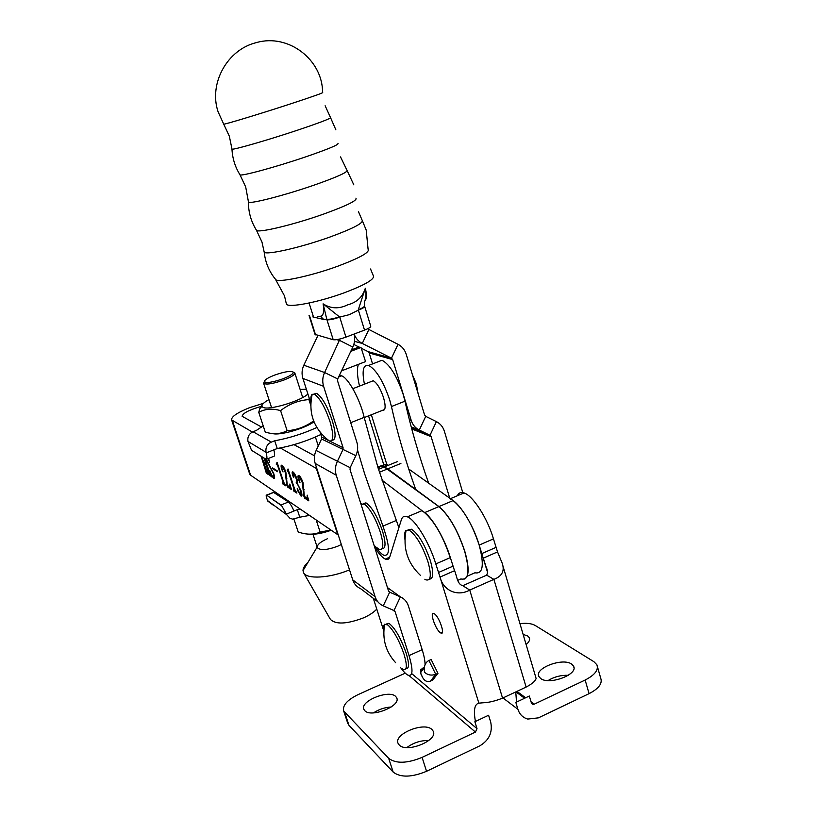 <?xml version="1.0" encoding="UTF-8"?>
<svg xmlns="http://www.w3.org/2000/svg" width="817" height="817" viewBox="0 0 817 817"><rect width="100%" height="100%" fill="white"/><g stroke="black" fill="none" stroke-linecap="round" stroke-linejoin="round"><path stroke-width="1.23" d="M440.302 632.685L440.874 633.032C445.622 635.667 439.352 616.906 434.45 613.843L433.929 613.547C429.231 611.004 435.379 629.447 440.302 632.685M540.68 678.519C549.279 685.453 578.712 674.331 573.544 666.141L571.553 664.037C562.545 657.44 534.022 668.326 538.893 676.537L540.68 678.519M526.25 644.45C529.161 641.978 530.162 639.711 529.283 637.679L527.629 635.932L523.299 634.492M431.979 729.54L433.173 731.144C438.576 740.335 406.396 753.458 399.176 744.93L398.165 743.48C393.1 734.228 424.299 721.421 431.979 729.54M395.683 696.452L396.664 697.769C401.443 705.857 371.051 718.163 364.75 710.647L363.912 709.442C359.429 701.303 388.963 689.282 395.683 696.452M423.196 511.575C431.509 516.211 444.55 538.117 450.351 557.602L454.538 570.726C456.877 575.403 456.917 584.216 462.769 585.697L486.677 575.148C487.851 572.829 487.698 570.215 486.197 567.304L483.296 558.154L497.533 551.914L493.458 538.883C487.514 518.192 472.798 495.49 464.036 492.937L450.443 498.676M374.646 547.176C378.7 553.64 382.254 557.613 385.307 559.094C387.493 560.053 388.984 559.339 389.78 556.928L401.361 519.714C402.383 516.538 404.395 515.578 407.397 516.824L408.306 517.273C416.384 521.379 429.793 543.897 435.798 563.924L440.026 577.078C443.274 590.773 457.643 596.931 469.744 590.068L462.769 585.697M502.966 566.038L536.115 678.457C535.401 681.061 532.071 683.931 526.117 687.077L502.567 698.137C495.296 701.047 488.77 702.589 483 702.783L478.864 703.151C474.432 704.152 473.339 710.545 475.586 722.33L474.861 721.728L477.016 728.672L411.666 673.555M424.054 667.898L423.87 667.52C421.501 668.612 420.387 670.369 420.53 672.779L424.207 667.693L424.421 672.166C427.659 675.087 431.437 675.802 435.757 674.311L430.549 681.061L432.724 680.061L437.963 673.3L431.131 659.523L428.925 660.524L435.757 674.311L437.963 673.3M457.316 495.776C458.654 492.835 460.89 491.895 464.036 492.937M502.996 697.943L517.907 709.299C519.592 714.395 522.87 717.653 527.741 719.062L538.403 717.857L589.077 693.653L585.146 680.03L534.308 704.142L532.847 704.325L531.387 702.916L529.324 696.023L516.446 702.109M517.907 709.299L515.833 702.395L516.589 702.967L515.762 691.938M450.004 498.86C458.572 501.505 473.155 524.351 479.181 545.092L487.586 572.462M347.603 722.831L348.951 725.282L393.171 772.085C400.514 777.692 411.645 777.427 426.545 771.299L479.722 745.89C489.097 740.304 492.774 732.4 490.721 722.177L488.597 715.243L475.412 721.472M526.117 687.077L493.897 579.365L469.744 590.068L502.567 698.137M486.677 575.148L493.897 579.365C502.343 576.118 505.018 570.532 501.955 562.607L497.533 551.914M478.864 703.151L440.026 577.078L454.538 570.726M408.99 675.516L475.433 732.063L477.016 728.672M406.866 747.575C413.371 742.724 420.684 740.365 428.792 740.498M373.502 712.873C378.884 709.34 384.787 707.379 391.2 707.001M475.433 732.063L422.083 757.379C407.132 763.497 396 763.824 388.688 758.35L343.702 711.056C342.333 705.51 347.082 700.057 357.948 694.685L405.283 673.167M568.264 675.302C560.922 675.067 554.171 676.823 548.013 680.571M589.077 693.653C598.749 688.619 602.629 683.472 600.709 678.181L597.431 666.713M585.146 680.03C594.858 675.026 598.759 669.94 596.87 664.752L593.877 661.678L535.247 625.495C531.796 623.514 526.74 622.891 520.072 623.637M424.207 667.693C424.932 664.047 426.494 661.658 428.925 660.524M430.549 681.061C427.352 682.307 424.697 681.112 422.593 677.477L420.53 672.779M429.374 579.141C433.47 578.998 433.786 572.799 430.324 560.544C424.615 544.193 418.314 533.746 411.421 529.212L407.969 529.886M424.84 579.243L425.882 579.825C430.967 581.173 431.652 575.097 427.914 561.596C422.563 546.093 416.496 535.758 409.726 530.57L406.09 530.345C404.67 531.653 404.282 534.665 404.926 539.404M428.649 483.174C418.753 455.202 410.859 427.873 404.966 401.188L403.21 394.509C396.827 375.84 389.76 364.423 382.019 360.256L377.464 362.013M404.966 401.188L391.445 406.549L389.668 399.86C383.234 381.151 376.228 369.672 368.641 365.424C363.177 364.443 361.778 370.693 364.433 384.174M398.88 527.69L378.148 468.202L364.178 417.364L350.728 422.706M396.368 520.439L382.938 526.097L364.607 473.737L357.509 449.973M382.387 410.379C385.573 410.767 385.961 406.529 383.551 397.665C380.405 388.504 376.964 382.867 373.226 380.753L371.041 381.6M382.938 526.097C389.954 546.44 390.271 556.173 383.908 555.294C381.457 554.12 378.588 551.107 375.32 546.256M339.259 375.687L341.669 375.84C348.277 377.873 360.246 399.779 364.178 417.364M391.445 406.549C397.542 433.51 405.62 461.145 415.69 489.444M387.084 464.24L387.544 465.639M371.347 414.76L386.686 464.056L377.75 466.916M359.511 386.094C357.182 376.208 356.815 368.967 358.397 364.362M350.769 351.361L361.002 347.46L358.847 347.062L351.484 349.87M361.002 347.46L365.546 361.604L343.017 370.285L341.945 370.019M342.527 368.773L343.017 370.285M327.3 538.801C320.846 541.64 317.476 544.377 317.19 547.022M317.231 547.298L317.353 547.696C320.335 550.607 327.137 550.107 337.778 546.205L341.343 544.5M303.658 572.88L330.436 619.419C335.807 624.678 346.837 624.157 363.524 617.856C369.488 615.191 373.91 612.26 376.77 609.084M308.029 562.249C304.7 565.323 303.025 568.101 303.005 570.603L303.556 572.697C306.498 579.488 329.762 578.232 349.523 569.868M274.461 375.156C267.547 377.903 264.197 380.089 264.402 381.723C266.771 383.255 273.072 382.244 283.285 378.69C290.28 375.881 293.599 373.686 293.242 372.103C290.709 370.642 284.449 371.664 274.461 375.156M293.426 372.195L294.774 372.858C295.131 374.605 291.546 376.974 284.03 379.997C273.041 383.827 266.24 384.919 263.615 383.285L264.34 381.549M294.774 372.858L293.242 372.103M457.857 580.295L460.89 578.957C468.784 580.56 470.051 571.359 464.71 551.373C457.632 530.294 449.023 515.374 438.852 506.611L424.585 512.637C434.573 521.512 443.131 536.514 450.249 557.643M467.181 576.199L474.932 572.788C483.021 574.28 484.43 565.047 479.181 545.092C472.155 524.065 463.474 509.226 453.129 500.586L438.954 506.571C449.115 515.333 457.734 530.253 464.812 551.332C469.254 567.069 469.213 576.312 464.689 579.059M296.837 478.619C297.756 481.509 297.888 483.092 297.245 483.368L301.105 490.905C302.229 494.693 302.229 496.399 301.095 496.052L297.388 490.19L297.235 488.505L300.595 494.969C301.442 495.061 301.289 493.427 300.145 490.077C298.838 486.248 297.562 484.001 296.326 483.337L296.234 482.49C297.102 482.796 297.061 481.468 296.111 478.507L293.16 472.859L292.792 474.248L293.773 477.628L292.649 475.443C291.904 472.716 291.986 471.552 292.915 471.95L293.089 472.042C294.283 472.9 295.529 475.096 296.837 478.619M286.879 485.288L285.143 471.93L282.141 466.15L281.885 468.376L283.029 471.971L281.824 469.673C280.844 466.384 280.844 464.893 281.845 465.22L281.998 465.302C283.213 466.027 284.51 468.315 285.868 472.155L287.298 485.359L289.892 487.034L289.841 484.021L291.434 489.536L287.41 486.912L287.257 485.124M277.167 470.786L277.474 471.715L272.939 468.856L272.633 467.937L277.167 470.786M264.739 458.684L270.978 476.209L269.212 475.065L266.189 464.607L263.983 463.219L268.099 474.34L266.352 473.206L261.266 456.54M261.9 456.928L263.687 462.32L265.882 463.699L264.095 458.286M263.493 403.302L249.542 407.683C237.216 412.656 231.242 416.741 231.62 419.928L252.351 432.04M280.323 447.951L316.353 468.447L337.727 534.665L250.615 475.208L232.416 420.704M251.554 450.32L247.99 441.446C247.285 436.983 248.971 433.745 253.035 431.733L271.336 442.109C267.088 444.223 265.331 447.624 266.066 452.281L266.209 452.884C267.088 456.662 267.149 458.858 266.393 459.471L251.554 450.32L266.393 459.471L273.756 473.615C274.818 477.026 274.89 478.609 273.971 478.374L272.184 476.525L271.969 477.097L269.681 470.398C271.03 473.993 272.296 476.311 273.481 477.363L273.634 477.455C274.298 477.496 274.155 476.097 273.184 473.237L265.944 459.42M268.517 458.419L269.681 462.218L268.017 458.613M276.35 463.617L277.116 462.33L283.611 482.071L285.797 485.86L282.713 483.848L282.917 481.652L277.831 466.19L276.35 463.617M287.196 470.245L288.023 468.958L294.651 489.199L296.918 493.1L293.671 490.986L293.926 488.76L288.738 472.9L287.196 470.245M303.904 496.317L302.28 482.541L299.114 476.495L298.787 478.772L299.972 482.51L298.695 480.11C297.684 476.699 297.725 475.177 298.808 475.535L298.971 475.617C300.299 476.413 301.667 478.803 303.066 482.796L304.363 496.409L307.172 498.217L307.172 495.122L308.816 500.841L304.455 498.002L304.322 496.144M249.624 473.85L250.615 475.208M338.258 534.961L337.727 534.665M261.92 406.345L259.929 406.815C248.685 410.134 242.751 413.29 242.128 416.292L261.409 426.964M293.997 444.652L314.535 455.815M316.873 468.682L316.353 468.447M383.816 464.444L386.85 465.925M408.725 469.009L453.129 500.586M381.988 480.161L424.585 512.637M400.902 463.453L387.707 468.856L438.954 506.571M378.21 468.396C379.609 466.456 381.631 465.976 384.276 466.977L438.852 506.611M387.707 468.856L384.358 466.936L397.491 461.564M270.1 474.708L269.212 475.065M264.677 462.943L263.983 463.219M267.241 472.849L266.352 473.206M274.614 477.914L273.746 478.251M273.644 468.58L272.939 468.856M284.296 483.715L282.713 483.848M277.821 464.464L277.034 464.781M277.678 464.046L276.279 464.311M286.941 478.864L286.42 479.079M285.705 471.695L285.143 471.93M282.733 465.915L282.141 466.15M282.202 466.027L282.222 465.455M291.015 488.076L288.524 486.462L287.41 486.912M295.366 490.894L293.671 490.986M294.437 488.546L293.926 488.76M289.249 472.696L288.738 472.9M288.728 471.113L287.901 471.45M288.595 470.725L287.104 470.96M301.943 495.439L300.819 495.899M301.943 495.408L301.207 494.724M298.042 489.924L297.388 490.19M301.136 494.755L301.933 494.561M300.727 489.843L300.145 490.077M297.592 482.949L296.326 483.337M297.48 482.867L297.225 482.091M296.847 482.244L297.654 482.091M296.714 478.262L296.111 478.507M293.763 472.624L293.16 472.859M293.283 472.737L293.293 472.175M304.108 489.689L303.536 489.924M302.903 482.285L302.28 482.541M299.737 476.24L299.114 476.495M299.226 479.896L298.695 480.11M299.114 476.382L299.145 475.729M308.377 499.33L305.609 497.533L304.455 498.002M313.514 317.057L309.092 303.015L313.514 317.057M383.827 631.112L373.328 598.33M400.361 667.254C403.292 671.411 405.814 674.035 407.928 675.138C412.932 676.731 413.3 670.206 409.041 655.581L395.152 611.81L393.998 610.513L383.255 605.877C379.282 604.08 376.566 601.026 375.105 596.716L336.247 475.228C334.868 470.684 335.205 466.15 337.247 461.646L342.926 449.616L343.069 447.675L323.603 386.318C322.204 381.651 322.531 377.056 324.604 372.511L340.005 338.973M420.765 669.286L421.337 669.521M425.044 664.721C425.095 660.984 424.135 655.959 422.164 649.658L408.418 605.959C406.999 601.7 404.323 598.667 400.391 596.859L389.668 592.182L388.504 590.875L350.033 469.622L350.176 467.692L355.834 455.702C357.866 451.219 358.203 446.705 356.845 442.14L337.574 380.916L337.717 378.945L352.811 347.051C354.741 342.834 355.16 338.504 354.067 334.061M328.444 440.455L321.694 437.115L320.131 432.234M310.817 403.159L302.893 378.414C301.544 373.951 301.861 369.55 303.832 365.219L317.925 335.511M377.791 601.721L360.614 588.679C356.784 586.933 354.17 584.002 352.75 579.866L315.188 463.453C313.861 459.103 314.167 454.773 316.128 450.463L321.561 438.974L321.694 437.115M372.562 363.912L369.192 352.985L368.058 351.616L361.237 348.185M409.327 419.621L411.186 420.336L392.671 359.603L391.486 358.163L362.278 343.436C358.438 341.435 355.712 338.299 354.108 334.051M463.014 493.376L444.377 431.264C442.977 426.852 440.322 423.625 436.401 421.613L425.728 416.353L424.574 414.965L406.243 354.343C404.793 349.799 402.056 346.449 398.032 344.314L368.886 329.476L362.278 343.436L354.496 341.363M449.728 498.166L431.131 436.656L429.987 435.277L419.284 430.059C415.322 428.047 412.626 424.809 411.186 420.336M359.082 347.102L353.822 344.457M367.956 328.618L368.886 329.476M353.812 184.846L347.102 170.498C347.062 172.54 335.971 177.452 313.799 185.234C284.827 195.283 250.819 204.025 248.378 202.218C248.47 212.369 251.146 221.683 256.415 230.169L261.961 242.016L264.208 252.177C265.311 262.369 269.048 271.356 275.411 279.189C276.054 283.407 309.612 276.565 337.962 266.138C359.991 257.835 370.03 252.208 368.089 249.246L366.22 230.118L362.288 220.549C362.952 223.388 352.137 228.893 329.833 237.073C300.799 247.531 266.393 255.323 264.208 252.177L264.054 251.033M256.415 230.18C256.824 233.488 292.476 225.124 323.001 214.299C346.674 205.751 357.652 200.369 355.916 198.143M335.869 129.852L330.538 117.628C330.191 118.741 318.916 123.02 296.714 130.454C267.69 140.105 234.06 149.807 231.967 149.194C232.467 158.467 235.133 166.985 239.963 174.736L239.963 174.736C239.667 176.829 274.573 167.434 304.925 157.13C328.546 149.011 339.555 144.405 337.962 143.302M322.592 92.495C322.654 59.825 288.513 33.323 256.538 42.566C227.157 49.49 208.56 83.63 218.078 111.766L223.705 124.123C222.786 125.113 257.794 114.564 288.687 104.484C312.778 96.59 324.083 92.597 322.592 92.515M317.568 316.363C322.858 317.66 324.706 313.493 323.103 303.842C330.793 308.765 338.994 309.102 347.705 304.833C356.794 302.464 362.666 296.928 365.322 288.248C366.976 295.529 366.945 299.288 365.24 299.502M239.963 174.736L245.682 186.899L248.337 201.237M223.705 124.123L229.332 136.184L231.926 148.765M364.699 306.477L370.724 326.106C371.02 327.025 368.957 328.363 364.525 330.109L358.377 310.123L349.4 314.637L339.729 317.088L345.959 337.125C340.086 339.208 335.838 340.076 333.203 339.719L315.035 334.398M364.525 330.109L345.959 337.125M333.203 339.719L326.769 319.171L323.736 319.478L312.819 316.894M358.306 309.714L365.322 288.248C366.435 293.875 366.169 298.368 364.505 301.718L364.464 305.691C364.77 306.641 362.717 307.989 358.306 309.714L358.377 310.123C362.819 308.397 364.903 307.11 364.627 306.252L364.535 305.946M339.555 316.72C333.663 318.773 329.404 319.59 326.769 319.171L323.103 303.842L339.729 317.088C333.826 319.171 329.568 320.07 326.963 319.794M320.295 316.189L323.736 319.478M405.916 668.561C409.256 668.99 409.358 663.894 406.223 653.283C400.687 637.781 394.907 627.793 388.892 623.31L386.237 624.065M401.75 668.306L403.23 669.317C407.06 670.532 407.326 665.518 404.037 654.264C399.186 640.416 393.825 630.683 387.942 625.046L384.684 624.219C383.694 625.036 383.408 627.139 383.847 630.53M332.039 440.21C336.022 440.302 336.083 433.704 332.243 420.418C327.198 405.916 321.99 396.899 316.649 393.355L313.902 394.07M312.155 394.345C308.418 411.952 313.125 426.668 326.289 438.515L329.271 440.925C333.714 441.823 333.939 435.287 329.935 421.327C324.88 406.825 319.692 397.797 314.361 394.243L312.155 394.345C311.042 395.305 310.644 397.613 310.95 401.28M382.121 548.667C385.818 548.789 385.971 542.958 382.56 531.183C377.311 516.232 371.776 506.795 365.965 502.874L363.177 503.589M377.25 547.952L379.302 549.381C383.571 550.413 383.919 544.663 380.334 532.122C375.371 517.896 370.03 508.542 364.29 504.069L361.063 504.375M263.217 425.892L256.272 430.467L253.035 431.733M266.209 452.884L277.249 448.513L274.716 440.782C289.055 438.188 303.097 433.756 316.853 427.505M277.249 448.513C292.282 445.816 306.824 441.16 320.867 434.521M271.336 442.109L274.716 440.782M273.879 449.84C274.88 454.334 274.778 456.529 273.562 456.407L266.699 459.144M280.946 505.039L266.413 495.01L281.702 505.784L280.946 505.039L288.462 501.975C290.147 503.466 291.986 506.479 293.987 511.013L297.306 509.645L299.788 517.202L309.531 515.415M273.481 492.345L288.462 501.975M300.38 509.175L297.306 509.645M279.067 495.541L279.68 495.041M266.413 495.01C265.872 495.439 266.281 497.308 267.629 500.647L286.655 514.669L290.045 518.366L292.752 519.152L299.788 517.202M273.715 505.488L267.853 501.168M293.987 511.013L286.43 514.118L286.655 514.669M286.43 514.118L281.702 505.784M331.263 530.243C321.969 533.501 314.239 534.798 308.091 534.134M330.824 529.957L320.162 532.153C313.667 534.88 306.365 534.829 298.236 532L293.926 519.173M320.162 532.153L316.189 519.959M306.365 389.239L300.125 389.464M268.946 399.584C263.922 402.393 261.593 404.629 261.961 406.304L262.941 407.285C268.109 410.777 300.585 401.229 307.897 394.039M262.563 404.313L259.796 408.663L258.754 412.33C264.943 408.847 272.224 408.275 280.588 410.614L287.135 430.712C280.701 434.082 273.409 434.542 265.27 432.111L258.754 412.33M313.636 420.888C305.609 426.729 296.775 430.008 287.135 430.712M280.588 410.614C289.116 403.996 298.573 400.32 308.938 399.595L310.766 405.293M308.938 399.595L309.214 398.145M272.602 433.551C279.445 435.808 304.721 428.639 313.994 421.786M435.798 563.924L450.351 557.602M516.201 691.733L524.882 698.126M479.181 545.092L493.458 538.883M481.734 553.62L495.99 547.4M438.443 572.503L452.965 566.171M426.545 771.299L422.083 757.379M393.171 772.085L388.688 758.35M348.951 725.282L344.743 712.587M516.303 701.272L517.038 701.823M534.308 704.142L531.03 701.742M525.627 697.769L516.947 691.386M368.538 415.873L383.684 464.495M387.615 468.897L379.425 472.257M270.693 467.12L270.029 467.385M392.66 609.931L395.152 611.81M343.069 447.675L329.792 441.119M323.603 386.318L302.893 378.414M352.75 579.866L375.105 596.716M336.247 475.228L315.188 463.453M337.717 378.945L324.604 372.511L303.832 365.219M352.811 347.051L339.77 340.495L336.655 339.647M355.834 455.702L321.561 438.974M350.176 467.692L316.128 450.463M383.255 605.877L389.668 592.182L388.963 591.671M387.462 587.576L400.391 596.859L393.998 610.513M422.164 649.658L409.041 655.581M369.192 352.985L392.671 359.603M411.748 428.935L431.131 436.656M368.058 351.616L391.486 358.163L398.032 344.314M425.728 416.353L419.284 430.059L411.196 426.862M436.401 421.613L429.987 435.277L411.482 427.934M286.226 302.893L286.43 304.159C288.503 308.121 319.416 302.106 345.172 292.455C365.015 284.847 374.441 279.363 373.44 276.003L370.55 268.997M309.5 315.679L315.566 334.868M266.066 452.281L247.99 441.446M274.216 492.222L266.934 495.173M442.395 632.348L440.874 633.032M573.922 667.458L573.544 666.141M529.579 638.7L529.283 637.679M433.49 732.144L433.173 731.144M396.919 698.545L396.664 697.769M486.197 567.304L486.942 569.786M389.678 557.225L385.307 559.094M421.684 510.799L407.397 516.824M347.899 723.709L343.702 711.056M532.847 704.325L531.601 703.406M524.606 698.249L515.925 691.866M422.593 677.477L421.031 674.301M406.09 530.345C402.699 548.125 407.499 563.158 420.51 575.454M411.421 529.212L409.041 530.223M338.636 377.005L341.669 375.84M382.019 360.256L368.641 365.424M317.159 547.084L303.005 570.603M264.402 381.723L263.605 383.255M263.615 383.285L271.571 407.622M312.972 534.287L317.353 547.696M294.886 373.165L302.709 397.511M315.403 437.034L318.262 445.939M231.62 419.928L249.767 474.268M384.276 466.977L378.496 469.336M269.304 474.279L269.824 474.064M266.444 472.43L266.965 472.216M273.971 478.374L274.563 478.139M274.042 477.291L274.583 477.067M283.223 483.133L283.897 482.857M282.028 466.088L282.662 465.843M294.232 490.251L294.927 489.975M301.095 496.052L301.882 495.725M293.078 472.818L293.701 472.563M298.991 476.434L299.655 476.158M307.437 498.104L307.968 497.89M275.411 279.189L284.5 295.897L286.43 304.159M330.538 117.628L325.135 105.74M347.102 170.498L340.526 156.915M362.288 220.549L358.469 211.685M315.096 334.592L309.04 315.433M384.684 624.219C382.07 638.894 385.706 651.711 395.602 662.658M388.892 623.31L386.737 624.27M384.603 409.501L364.229 417.589M418.028 393.324L416.282 383.724L412.422 374.789M316.649 393.355L314.361 394.243M373.226 380.753L352.832 388.698M361.471 503.905L361.247 504.947M373.931 544.939L374.462 545.419M365.965 502.874L363.759 503.793M274.042 492.12L266.761 495.071M261.961 406.304L259.796 408.663"/></g></svg>
